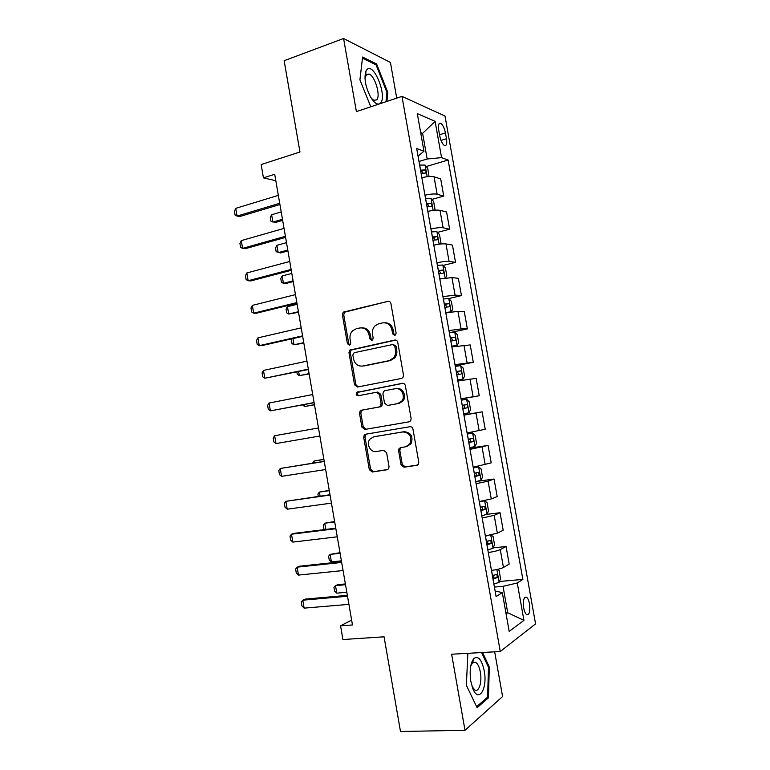 <?xml version="1.0" encoding="UTF-8"?>
<svg xmlns="http://www.w3.org/2000/svg" width="770" height="770" viewBox="0 0 770 770"><rect width="100%" height="100%" fill="white"/><g stroke="black" fill="none" stroke-linecap="round" stroke-linejoin="round"><path stroke-width="1.16" d="M394.702 335.383L395.626 334.834L396.107 333.054L390.919 303.534C390.477 301.888 389.485 301.157 387.955 301.349L343.237 312.139L342.39 314.843L347.395 343.651L349.397 345.191L350.206 344.729L350.735 342.929L350.081 339.185C349.609 335.893 350.437 333.102 352.583 330.811L356.212 328.78L359.821 327.972C364.595 327.452 367.685 329.801 369.09 335.017L369.754 338.79L371.785 340.34L372.651 339.839L373.161 338.049L372.497 334.267C372.025 331.033 372.824 328.261 374.903 325.951L378.782 323.718L382.478 322.9C387.358 322.351 390.515 324.719 391.949 330.003L392.613 333.814L394.702 335.383M473.001 661.401L472.549 660.39M529.5 603.863C528.836 600.436 527.864 598.223 526.555 597.222C523.831 596.75 522.878 600.35 523.706 608.011C524.37 611.438 525.342 613.651 526.641 614.653C529.394 615.086 530.337 611.486 529.5 603.863M365.278 73.121L365.798 73.795M401.055 464.82L404.029 467.226L416.724 465.321L418.38 464.214L418.764 462.144L412.961 429.083C412.508 427.417 411.507 426.628 409.948 426.715L365.625 434.232L364.22 435.098L363.7 437.379L369.311 469.633L372.199 472L387.069 469.777L388.619 468.776L389.043 466.639L386.607 452.693L383.672 450.325L376.289 451.509C370.505 452.741 365.933 443.934 369.889 439.198L373.729 436.821L402.922 431.922C409.929 432.836 412.219 436.869 409.794 444.03L405.53 446.821L400.602 447.611L399.033 448.631L398.6 450.787L401.055 464.82L402.296 464.493L405.27 466.889L417.513 465.051M396.733 98.127L390.419 62.466L343.574 38.5L284.14 60.734L299.973 151.998L261.155 164.549L263.436 177.851L274.707 174.29L352.467 624.961L340.561 625.837L342.919 639.533L384.066 636.8L400.496 731.5L464.993 730.287L502.589 696.552L494.677 651.824M343.574 38.5L356.404 111.611L401.969 96.375L500.269 651.507L451.644 654.221L464.993 730.287M401.478 378.455L402.931 377.55L403.499 375.173L397.734 342.303C397.281 340.648 396.29 339.907 394.75 340.061L349.705 350.119L348.964 352.679L354.547 384.759L357.415 387.021L401.478 378.455M405.338 385.635L411.122 418.601L410.66 420.815L409.091 421.825L364.797 429.458L361.919 427.138L359.523 413.365L360.1 411.007L361.448 410.198L379.138 406.974L380.553 406.108L381.102 403.778L379.485 394.548L376.559 392.257L358.185 395.742C356.308 395.453 355.788 394.356 356.616 392.459L402.335 383.325C403.884 383.2 404.885 383.97 405.338 385.635M438.708 130.082L439.757 135.963C440.786 140.804 442.327 143.971 444.377 145.472C446.475 146.088 447.178 143.836 446.475 138.716L445.445 132.921C444.415 128.07 442.865 124.884 440.786 123.364C438.717 122.738 438.014 124.981 438.708 130.082M401.969 96.375L444.993 116.02L535.564 623.873L500.269 651.507M418.043 156.146L423.972 151.218L416.695 148.562L496.111 596.606L502.31 592.621L495.12 590.994M423.972 151.218L417.302 113.604L435.108 121.371L441.566 157.638L427.167 158.995L418.976 161.45M426.224 166.522L448.13 160.035L441.566 157.638M448.13 160.035L522.869 579.406L517.276 582.996L523.927 620.351L509.191 631.41L502.31 592.621M351.62 620.091L340.561 625.837M263.436 177.851L275.824 180.738M420.901 133.884L422.615 133.345L420.661 132.565M427.167 158.995L422.615 133.345L435.108 121.371M505.9 612.872L507.719 612.737L503.031 586.336L494.427 587.077M506.082 613.882L507.719 612.737L523.927 620.351M431.864 199.411L443.741 196.1L440.69 178.919L434.049 176.792C431.421 176.166 427.35 176.455 421.854 177.668M437.514 232.376L449.632 229.2L446.571 211.981L439.997 210.326C437.399 209.854 433.337 210.2 427.831 211.375M443.135 265.409L455.532 262.368L452.462 245.11L445.965 243.917C443.395 243.599 439.343 244.013 433.818 245.149M448.939 312.351L451.095 311.869L452.75 309.28L451.326 301.282L448.785 298.539L461.442 295.603L458.362 278.317L451.952 277.595L439.814 279M450.922 332.399L467.371 328.915L464.281 311.59L457.948 311.34L445.83 312.928M455.205 365.837L473.3 362.295L470.21 344.931L451.855 346.933M461.086 399.004L479.258 395.751L476.158 378.349L457.9 381.006M463.915 414.943L482.116 411.834L463.954 415.155M467.101 432.942L485.216 429.275L482.116 411.834M469.806 448.217L488.084 445.397L470.018 449.382M473.175 467.207L491.193 462.876L488.084 445.397M476.89 481.394L494.061 479.027L488.113 481.163L476.101 483.675M479.267 501.549L491.27 498.931L497.179 496.544L494.061 479.027M487.035 514.322L500.057 512.733L494.186 515.351L482.193 518.056M485.36 535.959L497.353 533.158L503.185 530.289L500.057 512.733M493.243 547.865L506.063 546.507L500.279 549.607C497.921 550.714 493.926 551.676 488.296 552.504M491.472 570.445C497.122 569.636 501.106 568.645 503.445 567.461L509.191 564.102L506.063 546.507M499.451 581.485L522.869 579.406M443.741 196.1L437.139 194.223C434.521 193.674 430.469 193.992 424.963 195.185M449.632 229.2L443.106 227.785C440.507 227.391 436.455 227.776 430.94 228.931M455.532 262.368L449.074 261.425C446.513 261.184 442.461 261.627 436.936 262.743M461.442 295.603L455.07 295.131L442.942 296.633M467.371 328.915L461.066 328.915L448.958 330.6M473.3 362.295L454.993 364.643M479.258 395.751L461.047 398.754M503.031 586.336L517.276 582.996M386.915 101.409L387.811 92.429L376.626 64.016L362.583 57.057L359.917 79.82L370.793 106.799M467.852 653.316L466.37 685.348L477.111 707.688L488.45 697.812L489.306 667.022L482.578 652.498M375.308 64.487L376.626 64.016M386.896 92.737L387.811 92.429M486.813 697.87L488.45 697.812M488.353 667.07L489.306 667.022M395.01 335.277L393.884 333.805L393.22 330.003C392.007 325.229 389.197 322.813 384.779 322.755M362.025 327.837C366.395 327.837 369.196 330.224 370.399 335.008L371.063 338.771L372.141 340.225M387.955 301.349L344.594 312.187L343.747 314.872L348.743 343.622L349.792 345.047M395.79 340.08L351.043 350.071L350.311 352.622L355.884 384.625L358.031 386.896M394.769 346.105L392.69 344.527L354.161 352.708L352.824 354.96L353.517 358.907C354.883 364.094 357.954 366.472 362.708 366.048L389.091 360.658L393.46 358.002C395.26 355.759 395.934 353.132 395.482 350.138L394.769 346.105L396.04 346.067L393.258 344.517M396.04 346.067L396.743 350.081C397.195 353.074 396.521 355.692 394.721 357.935L390.361 360.581L364.027 365.962M409.342 421.767L364.797 429.458M376.877 392.219L377.858 392.103L380.775 394.384L382.382 403.596L381.833 405.915L380.418 406.791L362.766 410.006L361.419 410.814L360.841 413.163L363.238 426.907L366.106 429.217M403.028 383.306L357.944 392.315C357.136 393.845 357.482 394.933 358.993 395.588M397.83 403.567L401.815 401.045C405.886 396.117 401.132 387.252 395.222 388.706L384.894 390.669L383.498 391.535L382.921 393.894L384.538 403.143L387.483 405.453L399.081 403.393L403.057 400.872C407.128 395.953 402.383 387.108 396.483 388.561M388.59 405.299L387.483 405.453M399.081 403.393L388.754 405.27M401.247 447.514L400.284 448.333L399.842 450.498L402.296 464.493M406.772 446.542L411.026 443.751C413.442 436.609 411.161 432.586 404.163 431.672L402.922 431.922M374.672 436.628L404.163 431.672M366.597 434.068L365.529 434.848L365.009 437.119L370.611 469.296L373.498 471.664L387.83 469.508M429.025 176.542L427.754 168.447L425.04 165.04L419.631 165.098M421.094 173.365L425.358 173.096C426.416 172.287 426.262 171.229 424.896 169.92L420.526 170.16M420.67 170.988L421.45 170.94L422.884 172.749M281.204 211.923L271.627 214.753L272.898 222.078L282.475 219.296M271.627 214.753L270.289 217.544L270.915 221.202L275.323 222.492L282.657 220.364M279.712 203.299L237.073 216.072L235.1 215.167L234.436 211.307L235.745 208.333L278.345 195.378M235.745 208.333L237.073 216.072L239.778 216.524L279.924 204.531M434.396 210.277L435.04 209.498L433.625 201.548L430.94 198.294L425.541 198.458M427.013 206.745L431.267 206.418C432.317 205.59 432.172 204.531 430.844 203.232L426.445 203.54M426.57 204.252L427.398 204.194L428.784 206.052M286.507 242.656L276.892 245.322L278.163 252.666L287.778 250.038M276.892 245.322L275.535 248.036L276.161 251.694L280.578 252.964L287.942 250.953M439.863 244.109L440.931 242.694L439.516 234.715L436.85 231.616L431.469 231.905M432.942 240.202L437.196 239.807C438.217 238.96 438.092 237.901 436.802 236.621L432.374 236.987M432.48 237.584L433.356 237.516L434.694 239.441M291.82 273.437L282.167 275.958L283.437 283.322L293.091 280.838M282.167 275.958L280.79 278.576L281.425 282.244L283.437 283.322L285.834 283.495L293.226 281.599M445.397 278.028L446.831 275.949L445.416 267.96L442.779 265.005L437.408 265.409M442.625 278.461L439.786 278.836M438.881 273.735L443.125 273.273C444.146 272.407 444.021 271.338 442.769 270.078L438.313 270.511M438.4 270.992L439.324 270.915L440.613 272.898M297.143 304.285L287.46 306.653L288.731 314.025L298.423 311.706M287.46 306.653L286.065 309.184L286.69 312.861L288.731 314.025L298.519 312.312M285.41 236.323L242.598 248.373L240.606 247.353L239.942 243.493L241.27 240.615L284.043 228.392M241.27 240.615L242.598 248.373L245.284 248.7L285.593 237.381M291.127 269.433L248.133 280.732L246.121 279.616L245.457 275.737L246.804 272.965L289.751 261.482M246.804 272.965L248.133 280.732L250.808 280.935L291.281 270.308M296.845 302.6L253.677 313.169L251.646 311.946L250.982 308.058L252.348 305.382L295.478 294.631M252.348 305.382L253.677 313.169L256.333 313.236L296.97 303.303M451.133 311.811L448.785 298.539L443.366 299.001M447.591 312.591L445.801 312.784M451.095 311.869L445.743 312.456M444.839 307.336L449.074 306.806C450.075 305.911 449.969 304.853 448.746 303.611L444.271 304.111M444.329 304.468L445.31 304.391L446.542 306.441M292.956 338.569L294.025 344.796L303.755 342.621M291.945 338.79L291.339 339.849L291.974 343.536L294.025 344.796L303.832 343.074M302.581 335.845L259.24 345.672L257.19 344.334L256.525 340.446L257.902 337.866L301.205 327.856M257.902 337.866L259.24 345.672L261.877 345.605L302.677 336.365M380.409 103.18C387.589 96.847 373.941 62.149 366.992 69.493L365.971 70.946C363.844 77.963 365.375 86.644 370.534 96.982C374.441 103.353 377.733 105.413 380.409 103.18M371.313 98.262L373.797 100.273L376.636 99.869C380.919 96.26 375.173 76.211 369.196 74.064L366.462 74.401L364.98 78.444M365.259 73.208L365.789 73.901M359.927 79.849L362.468 58.145L376.078 64.863L386.925 92.4L386.001 101.717M470.836 681.392L472.751 688.37C478.526 703.828 487.834 688.649 484.214 670.709C481.789 659.746 478.372 655.636 473.993 658.389C470.412 662.932 469.363 670.593 470.836 681.392M472.097 686.561L474.676 689.872C478.892 692.923 482.261 682.008 480.326 672.075C479.383 667.09 477.872 663.846 475.793 662.364L472.549 662.778L470.749 665.983M472.511 660.468L472.972 661.507M481.625 652.546L488.469 667.321L487.631 697.158L476.63 706.696M467.554 654.144L468.747 653.268M451.759 346.356L457.053 345.441L458.679 342.689L457.255 334.661L454.666 332.005L449.324 332.659M457.053 345.441L451.721 346.144M450.806 341.014L455.041 340.417C456.023 339.503 455.927 338.434 454.743 337.212L450.238 337.78M450.277 338.02L451.297 337.934L452.471 340.07M298.635 371.535L299.338 375.625L309.097 373.614M296.854 371.91L297.268 374.268L299.338 375.625L309.155 373.912M457.717 379.995L463.02 379.071L464.618 376.164L463.194 368.118L460.624 365.615L455.311 366.385M463.02 379.071L457.698 379.899M456.793 374.759L461.018 374.095C461.981 373.161 461.894 372.093 460.749 370.88L456.215 371.515M456.235 371.65L457.303 371.544L458.41 373.806M304.323 404.577L304.65 406.522L314.458 404.654M302.543 404.914L304.65 406.522L314.478 404.799M463.694 413.731L468.997 412.787L470.576 409.707L469.142 401.651L466.601 399.293L461.297 400.188M462.26 405.328L463.319 405.232C464.724 406.406 464.753 407.484 463.405 408.475L467.005 407.85C467.958 406.887 467.871 405.819 466.764 404.625L462.26 405.328L461.346 400.179M469.71 447.639L474.994 446.571L476.543 443.328L475.109 435.252L472.588 433.048L467.303 434.068M472.588 433.048L467.284 433.972M468.795 442.481L473.001 441.672C473.935 440.69 473.868 439.622 472.79 438.448L468.218 439.218M469.402 439.006C470.711 440.209 470.701 441.287 469.392 442.24L468.776 442.355M312.572 463.174L314.044 461.038L314.362 462.895M323.891 459.315L314.044 461.038L323.91 459.449M475.735 481.616L481 480.422L482.521 477.025L481.086 468.93L478.594 466.87L473.319 468.016M478.594 466.87L473.281 467.804M474.811 476.447L479.017 475.571L478.825 472.328L474.233 473.184M475.639 472.924C476.697 474.214 476.62 475.263 475.388 476.081L474.772 476.207M318.289 496.381L317.894 494.09L319.386 492.097L320.089 496.121M329.242 490.375L319.386 492.097L329.3 490.673M308.327 369.157L264.813 378.243L262.743 376.8L262.07 372.901L263.475 370.418L306.951 361.159M263.475 370.418L264.813 378.243L308.395 369.504M314.093 402.546L270.395 410.872L268.306 409.322L267.633 405.415L269.057 403.037L312.707 394.529M269.057 403.037L270.395 410.872L314.122 402.71M319.868 436.003L275.987 443.578L273.879 441.922L273.206 438.005L274.649 435.724L318.482 427.966M274.649 435.724L275.987 443.578M325.652 469.527L281.599 476.351L279.462 474.589L278.788 470.663L280.251 468.478L324.228 461.317M281.599 476.351L280.251 468.478L324.257 461.48M331.447 503.128L287.22 509.201L285.064 507.324L284.39 503.387L285.872 501.309L329.993 494.725M287.22 509.201L285.872 501.309L330.051 495.062M481.77 515.669L487.015 514.35L488.517 510.789L487.073 502.675L484.609 500.769L479.354 502.04M484.609 500.769L481.943 501.116M481.183 501.241L479.296 501.713M480.846 510.491L485.042 509.548L484.879 506.294L480.268 507.218M481.799 506.92C482.703 508.248 482.569 509.268 481.394 510L480.788 510.125M324.709 529.568L323.872 528.855L323.236 525.121L324.748 523.215L325.816 529.423M334.613 521.502L324.748 523.215L334.69 521.954M337.25 536.806L292.85 542.109L290.675 540.126L290.001 536.18L291.493 534.207L294.015 533.369L335.768 528.191M292.85 542.109L291.493 534.207L335.855 528.711M488.401 535.477L485.398 536.141M490.971 534.986L493.079 536.497L494.523 544.621L493.05 548.356L487.814 549.799M486.9 544.602L491.077 543.591L490.942 540.328L486.313 541.329M487.949 540.992L487.42 543.986L486.813 544.121M339.994 552.687L330.118 554.4L331.408 561.898L341.399 560.829M331.408 561.898L329.233 559.954L328.588 556.219L330.118 554.4L340.099 553.293M343.074 570.551L298.49 575.084L296.296 572.996L295.613 569.04L297.133 567.163L299.636 566.2L341.553 561.734M298.49 575.084L297.133 567.163L341.678 562.447M497.555 569.367L499.095 570.387L500.538 578.53L499.095 582.428L493.878 583.997M492.954 578.799L497.131 577.712L497.016 574.43L492.377 575.508M494.071 575.151L493.464 578.049L492.848 578.193M345.383 583.929L337.722 584.661L335.499 585.652L336.798 593.16L346.818 592.246M336.798 593.16L334.594 591.11L333.949 587.375L335.499 585.652L345.518 584.7M348.916 604.363L304.14 608.136L301.927 605.932L301.253 601.976L302.783 600.196L305.267 599.099L347.357 595.354M304.14 608.136L302.783 600.196L347.511 596.24M437.139 194.223L434.049 176.792M443.106 227.785L439.997 210.326M449.074 261.425L445.965 243.917M455.07 295.131L451.952 277.595M461.066 328.915L457.948 311.34M467.082 362.766L463.954 345.153M473.107 396.694L469.969 379.042M479.152 430.7L476.004 413.009M485.206 464.782L482.058 447.052M491.27 498.931L488.113 481.163M497.353 533.158L494.186 515.351M503.445 567.461L500.279 549.607M439.535 134.74L445.445 132.921M440.989 140.4L446.475 138.716M393.22 330.003L391.949 330.003M371.063 338.771L369.754 338.79M370.399 335.008L369.09 335.017M348.743 343.622L347.395 343.651M343.747 314.872L342.39 314.843M345.643 311.619L344.286 311.571M393.884 333.805L392.613 333.814M355.884 384.625L354.547 384.759M350.311 352.622L348.964 352.679M352.217 349.407L350.879 349.455M395.607 340.042L394.75 340.061M390.361 360.581L389.091 360.658M396.743 350.081L395.482 350.138M363.238 426.907L361.919 427.138M360.841 413.163L359.523 413.365M362.766 410.006L361.448 410.198M380.418 406.791L379.138 406.974M382.382 403.596L381.102 403.778M380.775 394.384L379.485 394.548M358.849 391.776L357.521 391.93M399.842 450.498L398.6 450.787M375.029 436.561L373.729 436.821M373.498 471.664L372.199 472M370.611 469.296L369.311 469.633M365.009 437.119L363.7 437.379M417.253 465.176L416.724 465.321M405.27 466.889L404.029 467.226M427.167 176.715L425.107 165.126M420.574 170.151L419.679 165.088M421.902 177.649L421.142 173.356M421.296 170.94L424.79 169.901M433.144 210.422L431.007 198.371M426.493 203.53L425.589 198.458M427.879 211.355L427.061 206.745M427.186 204.194L430.7 203.213M439.141 244.206L436.917 231.693M432.422 236.987L431.518 231.895M433.866 245.139L432.99 240.202M433.096 237.516L436.628 236.602M445.147 278.057L442.846 265.082M438.361 270.511L437.456 265.409M439.834 278.827L438.929 273.725M439.016 270.915L442.558 270.058M444.319 304.102L443.414 298.991M445.792 312.447L444.887 307.336M444.954 304.391L448.506 303.582M457.091 345.364L454.733 332.072M450.286 337.77L449.372 332.65M451.769 346.134L450.854 341.004M450.893 337.934L454.464 337.183M463.059 379.004L460.691 365.673M456.264 371.515L455.359 366.376M457.746 379.889L456.841 374.759M456.86 371.544L460.441 370.861M469.036 412.71L466.668 399.351M463.752 413.721L462.837 408.572M462.828 405.232L466.428 404.606M463.405 408.475L467.005 407.85M475.032 446.485L472.655 433.096M468.266 439.218L467.351 434.059M469.758 447.63L468.843 442.471M469.392 442.24L473.001 441.672M481.038 480.336L478.661 466.918M474.281 473.175L473.367 468.006M475.783 481.606L474.859 476.438M475.388 476.081L479.017 475.571M487.054 514.264L484.667 500.818M480.316 507.209L479.402 502.03M481.818 515.659L480.894 510.481M481.394 510L485.042 509.548M493.089 548.259L490.74 535.034M486.361 541.32L485.447 536.132M487.862 549.79L486.948 544.602M487.42 543.986L491.077 543.591M499.133 582.332L496.862 569.521M492.425 575.498L491.53 570.445M493.926 583.987L493.002 578.79M493.464 578.049L497.131 577.712M524.842 597.356L526.555 597.222M438.948 123.941L440.786 123.364M344.594 312.187L343.237 312.139M351.043 350.071L349.705 350.119M394.721 357.935L393.46 358.002M361.419 410.814L360.1 411.007M381.833 405.915L380.553 406.108M357.944 392.315L356.616 392.459M403.057 400.872L401.815 401.045M400.284 448.333L399.033 448.631M411.026 443.751L409.794 444.03M365.529 434.848L364.22 435.098M421.45 170.94L424.896 169.92M427.398 204.194L430.844 203.232M433.356 237.516L436.802 236.621M439.324 270.915L442.769 270.078M445.31 304.391L448.746 303.611M365.817 75.248L369.196 74.064M365.692 75.508L365.971 70.946M472.838 662.518L475.793 662.364M472.549 662.778L473.993 658.389M451.297 337.934L454.743 337.212M457.303 371.544L460.749 370.88M463.319 405.232L466.764 404.625M470.364 438.833L472.79 438.448M477.65 472.501L478.825 472.328M484.022 506.4L484.879 506.294M490.23 540.405L490.942 540.328M496.39 574.487L497.016 574.43"/></g></svg>
